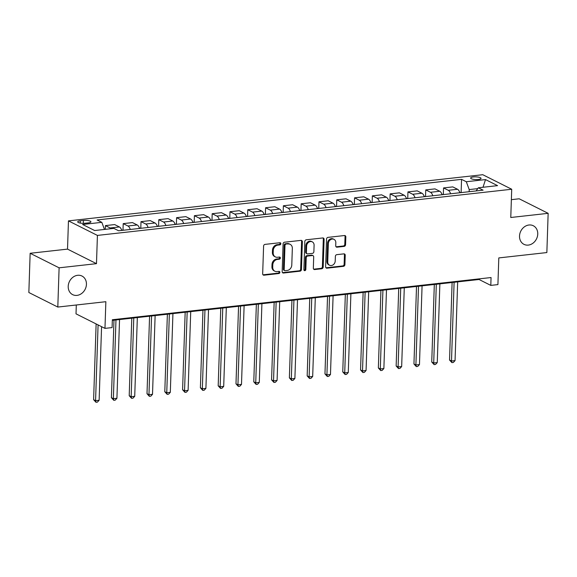 <?xml version="1.0" encoding="UTF-8"?>
<svg xmlns="http://www.w3.org/2000/svg" width="577" height="577" viewBox="0 0 577 577"><rect width="100%" height="100%" fill="white"/><g stroke="black" fill="none" stroke-linecap="round" stroke-linejoin="round"><path stroke-width="0.87" d="M280.833 243.696A1.118 0.938 116.7 0 0 279.888 242.729L265.045 244.381A1.594 1.342 116.7 0 0 263.595 246.083L262.672 273.808A1.594 1.342 116.7 0 0 264.021 275.193L278.864 273.534A1.118 0.938 116.7 0 0 278.936 271.378L277.018 271.594A5.106 4.299 116.7 0 1 274.89 271.226A5.106 4.299 116.7 0 1 272.712 267.165L272.784 264.85A5.106 4.299 116.7 0 1 277.422 259.426L279.34 259.21A1.118 0.938 116.7 0 0 279.412 257.053L277.494 257.27A5.106 4.299 116.7 0 1 275.366 256.902A5.106 4.299 116.7 0 1 273.188 252.841L273.26 250.526A5.106 4.299 116.7 0 1 277.898 245.102L279.816 244.886A1.118 0.938 116.7 0 0 280.833 243.696M275.366 256.902L274.58 256.513A5.106 4.299 116.7 0 1 272.402 252.445L272.481 250.137A5.106 4.299 116.7 0 1 277.111 244.706L279.037 244.497A1.118 0.938 116.7 0 0 279.903 242.729M263.004 274.803A1.594 1.342 116.7 0 0 263.235 274.796L278.085 273.145A1.118 0.938 116.7 0 0 278.958 271.378M274.89 271.226L274.104 270.837A5.106 4.299 116.7 0 1 271.926 266.769L272.005 264.461A5.106 4.299 116.7 0 1 276.635 259.03L278.561 258.821A1.118 0.938 116.7 0 0 279.434 257.053M519.524 236.065A10.4 8.763 116.7 0 0 523.966 244.345A10.4 8.763 116.7 0 0 537.75 234.031A10.4 8.763 116.7 0 0 533.307 225.751A10.4 8.763 116.7 0 0 519.524 236.065M68.209 286.351A10.4 8.763 116.7 0 0 72.652 294.638A10.4 8.763 116.7 0 0 86.435 284.324A10.4 8.763 116.7 0 0 81.992 276.044A10.4 8.763 116.7 0 0 68.209 286.351M473.328 176.959A5.2 1.349 1.9 0 0 470.63 178.048A5.2 1.349 1.9 0 0 478.333 179.476A5.2 1.349 1.9 0 0 481.03 178.394A5.2 1.349 1.9 0 0 473.328 176.959M344.13 246.393A1.594 1.342 116.7 0 0 345.573 244.698L345.832 236.916A1.594 1.342 116.7 0 0 344.483 235.531L327.996 237.371A1.594 1.342 116.7 0 0 326.546 239.066L325.63 266.79A1.594 1.342 116.7 0 0 326.971 268.175L343.466 266.336A1.594 1.342 116.7 0 0 344.916 264.641L345.226 255.243A1.594 1.342 116.7 0 0 343.878 253.866L336.824 254.652A1.594 1.342 116.7 0 0 335.374 256.347L335.215 261.006A4.27 3.599 116.7 0 1 329.568 265.232A4.27 3.599 116.7 0 1 327.743 261.835L328.349 243.581A4.27 3.599 116.7 0 1 334.004 239.354A4.27 3.599 116.7 0 1 335.821 242.751L335.72 245.795A1.594 1.342 116.7 0 0 337.069 247.18L344.13 246.393L343.344 245.997A1.594 1.342 116.7 0 0 344.794 244.302L345.053 236.527A1.594 1.342 116.7 0 0 344.721 235.524M59.106 267.822L96.482 263.66L67.523 249.12L30.148 253.281L59.106 267.822L57.808 307.058L105.858 301.699L104.971 328.378L112.089 327.585L112.349 319.737L491.056 277.544L490.796 285.391L497.915 284.598L498.802 257.919L546.852 252.56L548.15 213.331L519.192 198.791L511.366 199.664M96.482 263.66L97.419 235.416L511.712 189.249L510.775 217.493L548.15 213.331M302.37 241.756A1.594 1.342 116.7 0 0 301.028 240.378L284.533 242.21A1.594 1.342 116.7 0 0 283.091 243.905L282.167 271.637A1.594 1.342 116.7 0 0 283.516 273.022L300.004 271.183A1.594 1.342 116.7 0 0 301.454 269.488L302.37 241.756L301.591 241.366A1.594 1.342 116.7 0 0 301.259 240.371M306.264 239.794L322.759 237.955A1.594 1.342 116.7 0 1 324.101 239.34L323.185 267.064A1.594 1.342 116.7 0 1 321.735 268.759L314.674 269.546A1.594 1.342 116.7 0 1 313.333 268.161L313.7 256.916A1.594 1.342 116.7 0 0 312.359 255.532L307.678 256.051A1.594 1.342 116.7 0 0 306.228 257.753L305.839 269.459A1.118 0.938 116.7 0 1 303.884 269.675L304.815 241.489A1.594 1.342 116.7 0 1 306.264 239.794M57.808 307.058L28.85 292.517L30.148 253.281M85.172 223.234L88.303 222.888A5.042 1.305 1.9 0 0 90.914 221.835A5.042 1.305 1.9 0 0 83.449 220.45L80.318 220.803A5.042 1.305 1.9 0 0 77.707 221.849A5.042 1.305 1.9 0 0 85.172 223.234M97.419 235.416L68.461 220.876L482.754 174.708L511.712 189.249M461.124 192.386L461.557 179.353L97.095 219.967L101.826 222.34L82.605 224.482L94.664 230.533L113.878 228.391L118.617 230.771L483.086 190.158L478.347 187.785L476.112 190.937M461.557 179.353L466.295 181.733L485.517 179.591L497.569 185.643L478.347 187.785M76.308 304.995L76.013 313.838L104.971 328.378M67.523 249.12L68.461 220.876M112.335 320.358L479.054 279.492L490.796 285.391M477.749 188.629L469.216 189.581L469.144 191.715M479.076 278.879L479.054 279.492M101.826 222.34L104.473 229.444M105.295 229.35L105.418 225.6L110.149 227.98A6.498 3.073 83.6 0 1 111.051 228.708M121.74 230.425A6.498 3.073 83.6 0 0 119.403 226.949L114.672 224.576L105.418 225.6M123.002 230.057L123.211 223.624L127.95 225.996A6.498 3.073 83.6 0 1 130.279 229.473M139.533 228.442A6.498 3.073 83.6 0 0 137.203 224.965L132.465 222.592L123.211 223.624M140.795 228.074L141.012 221.64L145.743 224.013A6.498 3.073 83.6 0 1 148.073 227.489M157.333 226.458A6.498 3.073 83.6 0 0 154.997 222.982L150.265 220.609L141.012 221.64M158.588 226.09L158.805 219.657L163.543 222.03A6.498 3.073 83.6 0 1 165.873 225.506M175.127 224.475A6.498 3.073 83.6 0 0 172.797 220.998L168.058 218.625L158.805 219.657M176.389 224.114L176.598 217.673L181.337 220.046A6.498 3.073 83.6 0 1 183.666 223.523M192.92 222.491A6.498 3.073 83.6 0 0 190.59 219.015L185.859 216.642L176.598 217.673M194.182 222.131L194.399 215.69L199.13 218.063A6.498 3.073 83.6 0 1 201.467 221.539M210.72 220.508A6.498 3.073 83.6 0 0 208.384 217.031L203.652 214.658L194.399 215.69M211.983 220.147L212.192 213.706L216.93 216.079A6.498 3.073 83.6 0 1 219.26 219.556M228.514 218.524A6.498 3.073 83.6 0 0 226.184 215.055L221.445 212.675L212.192 213.706M229.776 218.164L229.992 211.723L234.724 214.103A6.498 3.073 83.6 0 1 237.06 217.572M246.314 216.541A6.498 3.073 83.6 0 0 243.977 213.072L239.246 210.692L229.992 211.723M247.576 216.18L247.785 209.739L252.524 212.12A6.498 3.073 83.6 0 1 254.854 215.589M264.107 214.557A6.498 3.073 83.6 0 0 261.778 211.088L257.039 208.708L247.785 209.739M265.37 214.197L265.586 207.756L270.317 210.136A6.498 3.073 83.6 0 1 272.647 213.605M281.901 212.574A6.498 3.073 83.6 0 0 279.571 209.105L274.84 206.725L265.586 207.756M283.163 212.213L283.379 205.773L288.111 208.153A6.498 3.073 83.6 0 1 290.447 211.622M299.701 210.591A6.498 3.073 83.6 0 0 297.371 207.121L292.633 204.741L283.379 205.773M300.963 210.23L301.172 203.789L305.911 206.169A6.498 3.073 83.6 0 1 308.241 209.639M317.494 208.607A6.498 3.073 83.6 0 0 315.165 205.138L310.426 202.758L301.172 203.789M318.756 208.247L318.973 201.806L323.704 204.186A6.498 3.073 83.6 0 1 326.041 207.655M335.295 206.624A6.498 3.073 83.6 0 0 332.958 203.154L328.226 200.774L318.973 201.806M336.557 206.263L336.766 199.822L341.505 202.202A6.498 3.073 83.6 0 1 343.834 205.672M353.088 204.647A6.498 3.073 83.6 0 0 350.758 201.171L346.02 198.791L336.766 199.822M354.35 204.28L354.566 197.839L359.298 200.219A6.498 3.073 83.6 0 1 361.628 203.695M370.888 202.664A6.498 3.073 83.6 0 0 368.552 199.188L363.82 196.807L354.566 197.839M372.143 202.296L372.36 195.855L377.098 198.236A6.498 3.073 83.6 0 1 379.428 201.712M388.682 200.681A6.498 3.073 83.6 0 0 386.352 197.204L381.613 194.824L372.36 195.855M389.944 200.313L390.153 193.879L394.892 196.252A6.498 3.073 83.6 0 1 397.221 199.729M406.475 198.697A6.498 3.073 83.6 0 0 404.145 195.221L399.414 192.848L390.153 193.879M407.737 198.329L407.953 191.896L412.685 194.269A6.498 3.073 83.6 0 1 415.022 197.745M424.275 196.714A6.498 3.073 83.6 0 0 421.938 193.237L417.207 190.864L407.953 191.896M425.537 196.346L425.747 189.912L430.485 192.285A6.498 3.073 83.6 0 1 432.815 195.762M442.069 194.73A6.498 3.073 83.6 0 0 439.739 191.254L435 188.881L425.747 189.912M443.331 194.362L443.547 187.929L448.279 190.302A6.498 3.073 83.6 0 1 450.615 193.778M459.869 192.747A6.498 3.073 83.6 0 0 457.532 189.27L452.801 186.898L443.547 187.929M469.216 189.581L466.295 181.733M485.517 179.591L483.007 187.265M282.499 272.632A1.594 1.342 116.7 0 0 282.73 272.625L299.218 270.786A1.594 1.342 116.7 0 0 300.667 269.091L301.591 241.366M286.004 244.201A1.118 0.938 116.7 0 0 284.988 245.384L284.18 269.719A1.118 0.938 116.7 0 0 285.125 270.692L287.151 270.469A5.106 4.299 116.7 0 0 291.782 265.038L292.337 248.406A5.106 4.299 116.7 0 0 290.159 244.338A5.106 4.299 116.7 0 0 288.031 243.97L285.218 243.804A1.118 0.938 116.7 0 0 284.209 244.994L284.988 245.384M284.656 270.613L283.877 270.216A1.118 0.938 116.7 0 1 283.401 269.329L284.209 244.994M290.159 244.338L289.373 243.948A5.106 4.299 116.7 0 0 287.245 243.581L288.031 243.97M285.218 243.804L287.245 243.581M313.657 269.156A1.594 1.342 116.7 0 0 313.895 269.156L320.949 268.37A1.594 1.342 116.7 0 0 322.399 266.668L323.322 238.943A1.594 1.342 116.7 0 0 322.99 237.948M313.022 255.647L312.236 255.258A1.594 1.342 116.7 0 0 311.573 255.142L306.892 255.661A1.594 1.342 116.7 0 0 305.442 257.356L305.06 269.062L305.839 269.459M304.029 270.252A1.118 0.938 116.7 0 0 305.06 269.062M314.09 245.247A4.27 3.599 116.7 0 0 312.265 241.85A4.27 3.599 116.7 0 0 306.618 246.083L306.401 252.517A1.594 1.342 116.7 0 0 307.75 253.894L312.431 253.375A1.594 1.342 116.7 0 0 313.881 251.68L314.09 245.247M312.265 241.85L311.486 241.46A4.27 3.599 116.7 0 0 305.832 245.687L306.618 246.083M307.079 253.786L306.3 253.39A1.594 1.342 116.7 0 1 305.615 252.12L305.832 245.687M336.052 246.79A1.594 1.342 116.7 0 0 336.29 246.783L343.344 245.997M334.004 239.354L333.217 238.957A4.27 3.599 116.7 0 0 327.563 243.191L328.349 243.581M329.568 265.232L328.782 264.843A4.27 3.599 116.7 0 1 326.957 261.446L327.563 243.191M325.955 267.786A1.594 1.342 116.7 0 0 326.193 267.786L342.68 265.947A1.594 1.342 116.7 0 0 344.13 264.252L344.44 254.854A1.594 1.342 116.7 0 0 344.116 253.858M96.128 323.935L93.611 399.681L95.573 400.662L99.129 400.265L101.574 326.669M98.083 324.923L95.573 400.662L95.984 402.292L93.611 399.681M99.129 400.265L97.405 402.133L95.984 402.292M123.694 230.201L121.66 230.18M113.979 320.17L111.411 397.697L113.366 398.678L116.922 398.281L119.54 319.557M115.977 319.954L113.366 398.678L113.777 400.308L111.411 397.697M116.922 398.281L115.205 400.149L113.777 400.308M141.488 228.225L139.454 228.196M131.78 318.187L129.205 395.714L131.159 396.695L134.722 396.298L137.333 317.574M133.777 317.97L131.159 396.695L131.578 398.325L129.205 395.714M134.722 396.298L132.999 398.166L131.578 398.325M159.288 226.242L157.247 226.213M149.573 316.21L147.005 393.73L148.96 394.711L152.516 394.315L155.126 315.59M151.571 315.987L148.96 394.711L149.371 396.341L147.005 393.73M152.516 394.315L150.799 396.183L149.371 396.341M177.081 224.258L175.047 224.229M167.373 314.227L164.798 391.747L166.753 392.735L170.316 392.338L172.927 313.607M169.364 314.003L166.753 392.735L167.171 394.358L164.798 391.747M170.316 392.338L168.592 394.199L167.171 394.358M194.875 222.275L192.841 222.246M185.167 312.244L182.592 389.763L184.553 390.752L188.109 390.355L190.72 311.623M187.164 312.02L184.553 390.752L184.965 392.374L182.592 389.763M188.109 390.355L186.385 392.216L184.965 392.374M212.675 220.291L210.641 220.263M202.96 310.26L200.392 387.78L202.347 388.768L205.91 388.371L208.521 309.64M204.958 310.037L202.347 388.768L202.758 390.391L200.392 387.78M205.91 388.371L204.186 390.232L202.758 390.391M230.468 218.308L228.434 218.279M220.76 308.277L218.185 385.804L220.147 386.785L223.703 386.388L226.314 307.656M222.758 308.053L220.147 386.785L220.558 388.408L218.185 385.804M223.703 386.388L221.979 388.249L220.558 388.408M248.269 216.325L246.228 216.296M238.553 306.293L235.986 383.82L237.94 384.801L241.496 384.405L244.114 305.673M240.551 306.07L237.94 384.801L238.351 386.424L235.986 383.82M241.496 384.405L239.78 386.265L238.351 386.424M266.062 214.341L264.028 214.312M256.354 304.31L253.779 381.837L255.734 382.818L259.297 382.421L261.908 303.69M258.345 304.086L255.734 382.818L256.152 384.441L253.779 381.837M259.297 382.421L257.573 384.282L256.152 384.441M283.855 212.358L281.821 212.329M274.147 302.326L271.572 379.854L273.534 380.834L277.09 380.438L279.701 301.706M276.145 302.103L273.534 380.834L273.945 382.457L271.572 379.854M277.09 380.438L275.366 382.299L273.945 382.457M301.656 210.374L299.622 210.345M291.94 300.343L289.373 377.87L291.327 378.851L294.89 378.454L297.501 299.723M293.938 300.119L291.327 378.851L291.738 380.474L289.373 377.87M294.89 378.454L293.166 380.315L291.738 380.474M319.449 208.391L317.415 208.362M309.741 298.359L307.166 375.887L309.128 376.868L312.684 376.471L315.294 297.739M311.739 298.136L309.128 376.868L309.539 378.498L307.166 375.887M312.684 376.471L310.96 378.339L309.539 378.498M337.249 206.407L335.215 206.378M327.534 296.376L324.966 373.903L326.921 374.884L330.477 374.487L333.095 295.756M329.532 296.152L326.921 374.884L327.332 376.514L324.966 373.903M330.477 374.487L328.76 376.355L327.332 376.514M355.043 204.424L353.009 204.402M345.334 294.393L342.76 371.92L344.714 372.901L348.277 372.504L350.888 293.772M347.332 294.169L344.714 372.901L345.133 374.531L342.76 371.92M348.277 372.504L346.553 374.372L345.133 374.531M372.836 202.44L370.802 202.419M363.128 292.409L360.56 369.936L362.515 370.917L366.07 370.521L368.681 291.789M365.126 292.186L362.515 370.917L362.926 372.547L360.56 369.936M366.07 370.521L364.354 372.389L362.926 372.547M390.636 200.457L388.602 200.435M380.928 290.426L378.353 367.953L380.308 368.934L383.871 368.537L386.482 289.813M382.919 290.209L380.308 368.934L380.726 370.564L378.353 367.953M383.871 368.537L382.147 370.405L380.726 370.564M408.429 198.481L406.396 198.452M398.721 288.442L396.147 365.969L398.108 366.95L401.664 366.554L404.275 287.829M400.719 288.226L398.108 366.95L398.519 368.58L396.147 365.969M401.664 366.554L399.94 368.422L398.519 368.58M426.23 196.497L424.196 196.468M416.515 286.459L413.947 363.986L415.902 364.967L419.465 364.57L422.075 285.846M418.513 286.242L415.902 364.967L416.313 366.597L413.947 363.986M419.465 364.57L417.741 366.438L416.313 366.597M444.023 194.514L441.989 194.485M434.315 284.483L431.74 362.003L433.702 362.983L437.258 362.587L439.869 283.862M436.313 284.259L433.702 362.983L434.113 364.614L431.74 362.003M437.258 362.587L435.534 364.455L434.113 364.614M461.824 192.53L459.782 192.502M452.108 282.499L449.541 360.019L451.495 361.007L455.051 360.611L457.669 281.879M454.106 282.276L451.495 361.007L451.906 362.63L449.541 360.019M455.051 360.611L453.334 362.471L451.906 362.63M119.403 226.949L110.149 227.98M137.203 224.965L127.95 225.996M154.997 222.982L145.743 224.013M172.797 220.998L163.543 222.03M190.59 219.015L181.337 220.046M208.384 217.031L199.13 218.063M226.184 215.055L216.93 216.079M243.977 213.072L234.724 214.103M261.778 211.088L252.524 212.12M279.571 209.105L270.317 210.136M297.371 207.121L288.111 208.153M315.165 205.138L305.911 206.169M332.958 203.154L323.704 204.186M350.758 201.171L341.505 202.202M368.552 199.188L359.298 200.219M386.352 197.204L377.098 198.236M404.145 195.221L394.892 196.252M421.938 193.237L412.685 194.269M439.739 191.254L430.485 192.285M457.532 189.27L448.279 190.302M80.246 223.075L80.318 220.803M83.355 223.335L83.449 220.45M277.111 244.706L277.898 245.102M272.481 250.137L273.26 250.526M272.402 252.445L273.188 252.841M278.561 258.821L279.34 259.21M276.635 259.03L277.422 259.426M272.005 264.461L272.784 264.85M271.926 266.769L272.712 267.165M278.085 273.145L278.864 273.534M263.235 274.796L264.021 275.193M279.037 244.497L279.816 244.886M300.667 269.091L301.454 269.488M299.218 270.786L300.004 271.183M282.73 272.625L283.516 273.022M283.401 269.329L284.18 269.719M323.322 238.943L324.101 239.34M322.399 266.668L323.185 267.064M320.949 268.37L321.735 268.759M313.895 269.156L314.674 269.546M311.573 255.142L312.359 255.532M306.892 255.661L307.678 256.051M305.442 257.356L306.228 257.753M305.615 252.12L306.401 252.517M336.29 246.783L337.069 247.18M326.957 261.446L327.743 261.835M344.44 254.854L345.226 255.243M344.13 264.252L344.916 264.641M342.68 265.947L343.466 266.336M326.193 267.786L326.971 268.175M345.053 236.527L345.832 236.916M344.794 244.302L345.573 244.698"/></g></svg>
